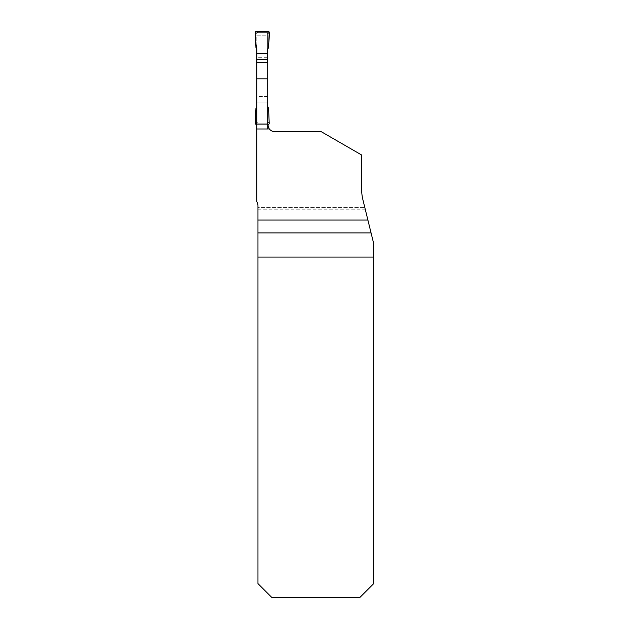 <?xml version="1.0" encoding="UTF-8"?>
<svg xmlns="http://www.w3.org/2000/svg" width="629" height="629" viewBox="0 0 629 629"><rect width="100%" height="100%" fill="white"/><g stroke="black" fill="none" stroke-linecap="round" stroke-linejoin="round"><path stroke-width="0.47" stroke-dasharray="3.15 2.36" d="M256.797 57.286L256.797 201.744A7.43 7.43 0 0 1 257.961 205.73L257.961 207.46L364.804 207.46L257.961 207.46L257.961 583.618L271.893 597.55L359.78 597.55L373.712 583.618L373.712 243.675L362.972 200.03A47.372 47.372 0 0 1 361.604 188.708L361.604 154.978L321.38 131.76L275.14 131.76A7.43 7.43 0 0 1 267.71 124.33L267.71 57.286L256.797 57.286L256.797 35.169L267.71 35.169L267.71 57.286M256.797 96.552L256.797 62.35L256.797 123.166L267.71 123.166L267.71 62.35L267.71 124.33L256.797 124.33L267.71 124.33L267.71 123.166L256.797 123.166L256.797 96.552L267.71 96.552M267.71 49.164L267.71 35.169L256.797 35.169L256.797 49.164M267.71 102.04L256.797 102.04M266.665 32.614L257.843 32.614L266.665 32.614L267.592 33.541A0.928 0.928 -89.7 0 0 266.665 32.614M256.215 31.45L257.843 32.614A0.928 0.928 -89.7 0 0 256.915 33.541L256.915 122.238L256.915 108.353L255.956 108.078M257.379 32.739L256.915 33.541L256.915 47.427L255.956 47.702M256.915 62.35L256.915 108.353M256.915 49.361L256.915 47.427M268.292 124.33L267.136 123.04L257.843 123.166L256.915 122.238A0.928 0.928 -89.7 0 0 257.843 123.166L266.665 123.166A0.928 0.928 -89.7 0 0 267.592 122.238L267.592 33.541L267.592 47.427L268.552 47.702M267.592 49.361L267.592 47.427M267.592 62.35L267.592 122.238L267.136 123.04M268.292 31.45L267.136 32.739M255.288 32.417L256.915 34.225M256.215 124.33L257.379 123.04M255.288 123.363L256.915 121.554M267.592 96.552L256.915 96.552M256.915 102.04L267.592 102.04M269.22 32.417L267.592 34.225M269.22 123.363L267.592 121.554M267.592 108.353L268.552 108.078M257.961 209.779L365.37 209.779"/><path stroke-width="0.94" d="M269.165 128.741A12.957 7.43 90 0 1 267.71 128.992L256.797 128.992L256.797 62.35L267.71 62.35L267.71 124.33L269.165 128.741A7.43 7.43 0 0 0 275.14 131.76L321.38 131.76L361.604 154.978L361.604 188.708A47.372 47.372 0 0 0 362.972 200.03L373.712 243.675L373.712 257.072L257.961 257.072L257.961 220.04L367.894 220.04M267.71 62.35L267.71 49.164M256.797 128.992L256.797 201.744A7.43 7.43 0 0 1 257.961 205.73L257.961 220.04M256.797 62.35L256.797 49.164M373.712 257.072L373.712 583.618L359.78 597.55L271.893 597.55L257.961 583.618L257.961 257.072M256.797 78.822L267.71 78.822M256.915 59.228L256.915 53.74L267.592 53.74L267.592 59.228L256.915 59.228L256.915 62.35M256.915 53.74L256.915 49.361L255.956 47.702L255.288 32.417A0.928 0.928 0 0 1 256.215 31.45L268.292 31.45A0.928 0.928 0 0 1 269.22 32.417L268.552 47.702L267.592 49.361L267.592 53.74M267.592 59.228L267.592 62.35M267.71 106.615L268.552 108.078L269.22 123.363A0.928 0.928 0 0 1 268.292 124.33L267.71 124.33L267.71 128.992M256.797 124.33L256.215 124.33A0.928 0.928 0 0 1 255.288 123.363L255.956 108.078L256.797 106.615M269.22 32.417C269.393 38.275 268.85 43.92 267.592 49.361L267.592 53.74L256.915 53.74L256.915 49.361C255.665 43.92 255.122 38.275 255.288 32.417C258.645 30.821 265.87 30.821 269.22 32.417M371.055 232.895L257.961 232.895"/></g></svg>
